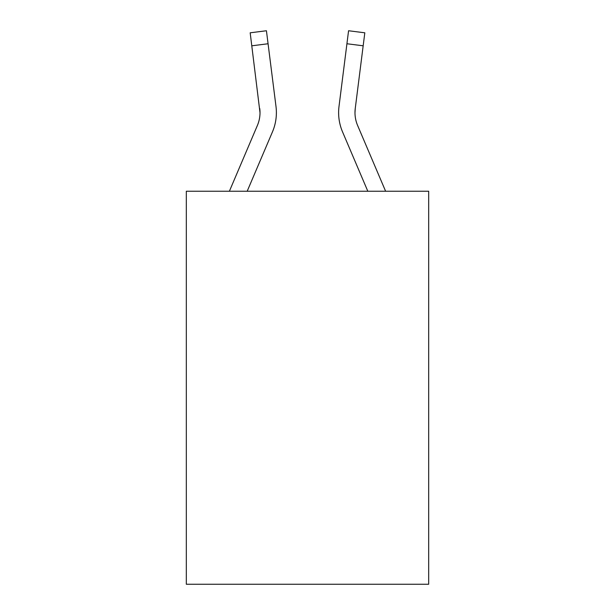 <?xml version="1.0" encoding="UTF-8"?>
<svg xmlns="http://www.w3.org/2000/svg" width="615" height="615" viewBox="0 0 615 615"><rect width="100%" height="100%" fill="white"/><g stroke="black" fill="none" stroke-linecap="round" stroke-linejoin="round"><path stroke-width="0.92" d="M428.678 191.234L428.678 584.25L186.322 584.25L186.322 191.234L428.678 191.234M229.387 191.234L257.393 125.46A32.749 32.749 -2.7 0 0 260.007 112.691L250.182 32.803L266.433 30.75L268.071 43.75L251.827 45.802M276.327 115.005L276.389 113.014M247.184 191.234L272.46 131.871A49.131 49.131 -2.7 0 0 275.997 106.472L268.071 43.75M367.816 191.234L342.54 131.871A49.131 49.131 2.7 0 1 339.003 106.472L348.567 30.75L364.818 32.803L363.173 45.802L346.929 43.75M385.613 191.234L357.607 125.46A32.749 32.749 2.7 0 1 355.247 108.524L363.173 45.802M257.393 125.46A32.749 32.749 -2.7 0 0 260.007 112.691A32.749 32.749 -2.7 0 1 257.393 125.46A32.749 32.749 -2.7 0 0 260.007 112.691A32.749 32.749 -2.7 0 1 257.393 125.46A32.749 32.749 -2.7 0 0 260.007 112.691A32.749 32.749 -2.7 0 1 257.393 125.46A32.749 32.749 -2.7 0 0 260.007 112.691A32.749 32.749 -2.7 0 1 257.393 125.46A32.749 32.749 -2.7 0 0 260.007 112.691A32.749 32.749 -2.7 0 1 257.393 125.46A32.749 32.749 -2.7 0 0 260.007 112.691A32.749 32.749 -2.7 0 1 257.393 125.46A32.749 32.749 -2.7 0 0 260.007 112.691A32.749 32.749 -2.7 0 1 257.393 125.46A32.749 32.749 -2.7 0 0 260.007 112.691A32.749 32.749 -2.7 0 1 257.393 125.46A32.749 32.749 -2.7 0 0 260.007 112.691A32.749 32.749 -2.7 0 1 257.393 125.46A32.749 32.749 -2.7 0 0 260.007 112.691A32.749 32.749 -2.7 0 1 257.393 125.46A32.749 32.749 -2.7 0 0 260.007 112.691A32.749 32.749 -2.7 0 1 257.393 125.46A32.749 32.749 -2.7 0 0 260.007 112.691A32.749 32.749 -2.7 0 1 257.393 125.46A32.749 32.749 -2.7 0 0 260.007 112.691A32.749 32.749 -2.7 0 1 257.393 125.46A32.749 32.749 -2.7 0 0 260.007 112.691A32.749 32.749 -2.7 0 1 257.393 125.46A32.749 32.749 -2.7 0 0 260.007 112.691A32.749 32.749 -2.7 0 1 257.393 125.46A32.749 32.749 -2.7 0 0 260.007 112.691A32.749 32.749 -2.7 0 1 257.393 125.46A32.749 32.749 -2.7 0 0 260.007 112.691A32.749 32.749 -2.7 0 1 257.393 125.46A32.749 32.749 -2.7 0 0 260.007 112.691A32.749 32.749 -2.7 0 1 257.393 125.46A32.749 32.749 -2.7 0 0 259.753 108.524L260.007 112.683M276.389 112.606L276.327 115.028L276.389 112.606M338.611 112.606L338.673 115.028L338.611 112.606M354.993 112.691L355.247 108.524M250.182 32.803L266.433 30.75M348.567 30.75L364.818 32.803"/></g></svg>
